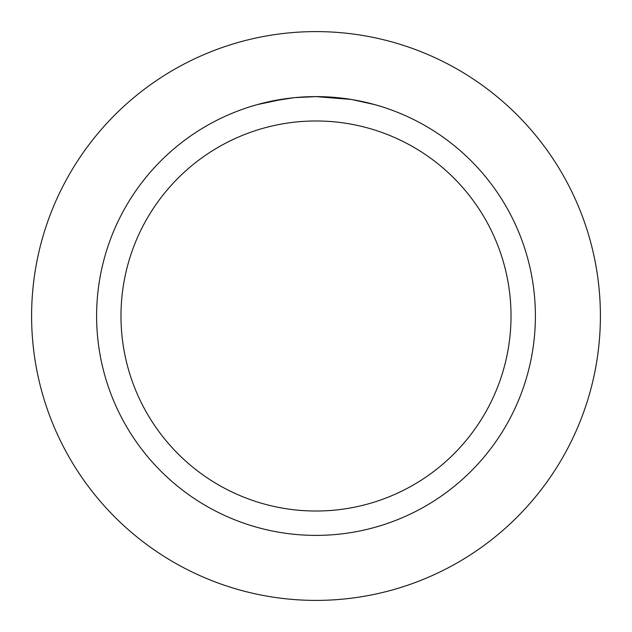 <?xml version="1.0" encoding="UTF-8"?>
<svg xmlns="http://www.w3.org/2000/svg" width="632" height="632" viewBox="0 0 632 632"><rect width="100%" height="100%" fill="white"/><g stroke="black" fill="none" stroke-linecap="round" stroke-linejoin="round"><path stroke-width="0.95" d="M316 31.6A284.4 284.4 0 0 1 600.4 316A284.4 284.4 0 0 1 316 600.4A284.4 284.4 0 0 1 31.6 316A284.4 284.4 0 0 1 316 31.6A284.4 284.4 0 0 1 600.4 316A284.4 284.4 0 0 1 316 600.4A284.4 284.4 0 0 1 31.6 316A284.4 284.4 0 0 1 316 31.6M319.95 96.641L322.683 96.704M340.308 97.96L341.146 98.055M351.076 99.429L316 96.609A219.391 219.391 0 0 1 535.391 316A219.391 219.391 0 0 1 316 535.391A219.391 219.391 0 0 1 96.609 316A219.391 219.391 0 0 1 316 96.609L294.662 97.644M352.008 99.579L374.673 104.596M316 120.981A195.019 195.019 0 0 1 511.019 316A195.019 195.019 0 0 1 316 511.019A195.019 195.019 0 0 1 120.981 316A195.019 195.019 0 0 1 316 120.981M293.73 97.739L270.583 101.357M301.527 97.083L304.663 96.901M257.335 104.596L284.44 98.884M286.28 98.632L291.328 97.999M296.756 97.454L299.9 97.194M300.698 97.138L301.93 97.059M303.802 96.949L307.105 96.783M312.01 96.641L316 96.609"/></g></svg>
